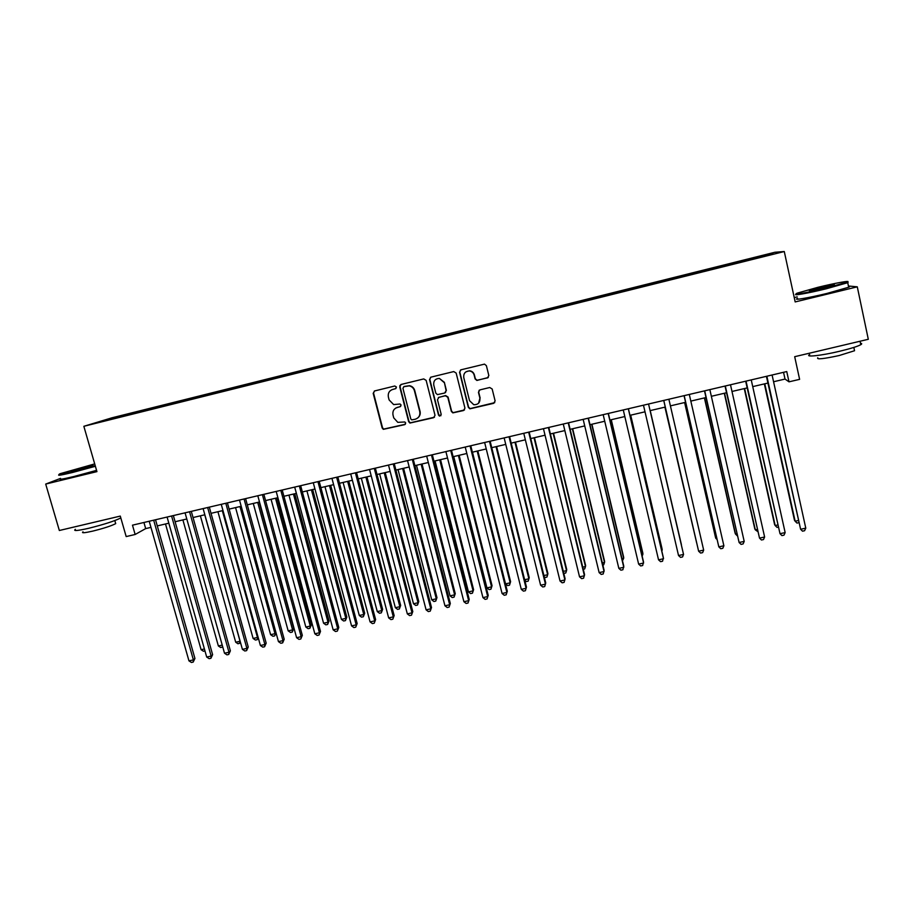 <?xml version="1.0" encoding="UTF-8"?>
<svg xmlns="http://www.w3.org/2000/svg" width="914" height="914" viewBox="0 0 914 914"><rect width="100%" height="100%" fill="white"/><g stroke="black" fill="none" stroke-linecap="round" stroke-linejoin="round"><path stroke-width="1.37" d="M396.47 387.033L394.791 386.005L374.58 390.952L373.186 393.351L382.166 427.992L383.32 429.34L404.719 424.633L405.702 422.965L404.799 421.971L397.796 422.348L393.74 417.869L392.997 414.979C392.403 411.151 393.9 408.604 397.487 407.336L400.103 406.707L401.097 405.028L400.081 404.011L393.66 404.582L389.113 399.932L388.37 397.03C387.764 393.191 389.261 390.632 392.86 389.364L395.488 388.713L396.47 387.033M759.283 256.263L766.286 254.698L759.283 256.263M487.379 378.019L488.841 375.585L486.385 365.669L484.5 364.126L460.999 369.804L459.548 372.238L468.334 407.336L469.876 408.821L493.651 403.337L495.114 400.915L492.166 388.998L489.733 387.513L479.907 389.89L478.445 392.312L479.919 398.207C480.216 402.606 478.159 404.776 473.772 404.719L469.545 400.698L463.764 377.585C463.387 373.518 465.215 371.301 469.259 370.947C471.761 371.255 473.395 372.626 474.149 375.06L475.109 378.922L476.88 380.453L488.305 377.505M60.507 478.41L45.7 484.077L59.341 530.497L120.282 516.09L126.178 536.575L135.146 534.484L132.473 525.173L786.748 371.564L788.999 381.835L799.613 379.356L794.689 356.689L868.3 339.288L857.286 286.836L848.421 285.991M45.7 484.077L96.93 471.624L83.848 426.301L784.281 251.533L795.18 301.928L857.286 286.836M426.153 380.395L423.742 378.922L401.132 384.451L399.726 386.862L408.649 421.64L409.94 423.056L433.59 417.709L435.018 415.322L426.153 380.395M430.951 377.151L453.732 371.575L456.155 373.061L464.952 408.147L463.501 410.546L452.841 412.877L451.356 411.403L447.78 397.236L445.358 395.762L438.914 397.316L437.486 399.726L441.211 414.453L439.531 416.121L438.526 415.093L429.523 379.573L430.951 377.151M117.495 416.761L129.08 413.734L117.495 416.761M83.848 426.301L111.942 417.812L774.935 252.253L784.281 251.533M745.664 260.993L745.401 259.793L135.021 412.191L130.119 413.688L130.028 414.613M745.401 259.793L772.97 253.852L751.308 259.576L113.896 418.635L99.546 421.925L130.119 413.688M797.248 296.867L794.243 297.598M773.575 381.744L785.023 379.07L788.999 381.835M135.146 534.484L145.68 528.612L150.959 527.378M157.265 525.904L168.839 523.196M175.111 521.734L186.799 518.992M193.025 517.541L204.85 514.776M211.031 513.325L222.982 510.538M229.128 509.098L241.205 506.276M247.306 504.848L259.507 501.992M265.563 500.575L277.902 497.684M283.911 496.279L296.387 493.366M302.351 491.961L314.964 489.013M320.883 487.63L333.621 484.649M339.505 483.278L352.381 480.261M358.208 478.902L371.221 475.863M377.014 474.503L390.164 471.43M395.899 470.082L409.186 466.974M414.887 465.649L428.312 462.507M433.956 461.182L447.529 458.005M453.127 456.703L466.837 453.493M472.389 452.19L486.248 448.957M491.743 447.666L505.75 444.387M511.2 443.119L525.344 439.805M530.748 438.549L545.041 435.201M550.388 433.944L564.841 430.574M570.13 429.329L584.732 425.913M589.976 424.69L604.725 421.24M609.912 420.029L624.822 416.544M629.952 415.333L645.01 411.814M650.094 410.626L665.266 407.073M670.408 405.873L685.58 402.32M690.824 401.097L706.008 397.544M711.355 396.299L726.527 392.746M731.988 391.466L747.161 387.924M752.725 386.622L767.897 383.069M143.932 522.477L145.68 528.612M783.538 372.318L785.023 379.07M135.329 413.288L135.021 412.191M747.046 260.639L746.761 259.736M769.337 254.103L768.914 254.869M395.979 388.484L391.546 389.844M395.796 408.021L400.686 406.399M374.352 391.021L373.563 393.146L382.532 427.741L383.686 429.089L405.359 424.267M400.846 384.554L400.058 386.668L408.969 421.4L410.272 422.816L434.516 417.195M403.931 386.656L402.937 388.336L410.774 418.886L411.7 419.88L415.219 419.252C418.829 417.984 420.337 415.436 419.755 411.608L414.408 390.689C413.608 388.05 411.86 386.439 409.175 385.879L403.76 386.702M417.652 418.041C419.812 416.338 420.623 414.122 420.063 411.38L419.755 411.608M404.262 386.462L409.506 385.685C412.18 386.256 413.928 387.856 414.728 390.495L420.063 411.38M438.366 397.544L445.632 395.556L448.043 397.03L451.619 411.174L453.093 412.648L464.506 409.952M430.563 377.288L429.82 379.39L438.8 414.865L440.902 415.721M444.067 382.486L439.394 378.419C435.258 378.647 433.385 380.841 433.75 385L435.807 393.123L437.418 394.62L444.672 393.031L446.112 390.621L444.341 382.303L439.394 378.419M445.506 392.609L446.112 390.621M444.341 382.303L446.386 390.427M466.003 371.804L469.499 370.776C472.001 371.084 473.623 372.455 474.377 374.877L475.337 378.739L477.097 380.27L487.585 377.836M478.605 403.188L479.919 398.207M479.164 390.244L478.673 392.106L480.136 398.001M460.507 369.999L459.799 372.067L468.574 407.107L470.116 408.604L494.748 402.628M165.503 523.973L201.103 649.694L204.416 648.974M204.976 650.951L203.479 651.271L201.103 649.694M153.678 520.192L193.391 659.897L188.958 660.856L149.21 521.243M155.529 519.758L194.933 658.468L193.391 659.897L193.185 662.09L191.426 662.467L188.958 660.856M194.933 658.468L193.185 662.09M94.702 463.901L60.221 473.669C56.782 475.223 60.884 474.617 72.526 471.853L95.216 465.706M95.387 466.289L72.446 472.504C61.055 475.211 56.702 475.897 59.376 474.549M86.864 466.414L93.057 465.5L70.824 471.098L86.864 466.414M91.926 465.912L72.549 471.098M120.808 517.93C114.764 521.003 104.059 524.453 88.681 528.292C77.313 530.851 72.88 531.194 75.382 529.32M115.45 522.739L115.701 523.642C111.359 525.893 103.659 528.395 92.6 531.148C84.419 532.988 81.22 533.216 83.014 531.834M96.564 470.356L73.634 476.582C62.243 479.29 57.89 479.941 60.553 478.559M818.053 287.282L797.522 293.051C790.884 295.53 807.176 292.777 825.856 288.196L847.335 282.049C851.631 280.107 834.95 283.123 818.053 287.282M847.564 281.923L847.724 282.7L826.096 288.824C807.599 293.36 791.078 296.205 796.597 293.977M819.949 287.499C830.917 284.94 835.659 284.117 834.162 285.065L823.845 287.956L809.278 290.561L819.949 287.499M833.1 285.442L810.867 290.686M860.485 343.276C861.982 343.436 862.085 343.904 860.782 344.692C857.446 346.486 850.317 348.691 839.395 351.319C820.966 355.729 804.286 357.454 809.701 354.541M854.316 349.685L854.544 350.736L839.166 355.535C823.491 358.916 816.351 359.659 817.767 357.762M848.512 286.425C849.974 286.368 850.031 286.63 848.683 287.236L827.067 293.405C808.547 297.941 792.004 300.695 797.579 298.398M182.891 519.906L218.366 645.958L222.228 645.124M222.73 646.906L220.72 647.546L218.366 645.958M222.548 646.255L222.445 647.181M200.372 515.827L235.698 642.211L240.039 641.262L204.747 514.799M240.473 642.451L238.04 643.81L235.698 642.211M239.776 643.433L240.119 641.194M217.92 511.714L253.109 638.44L257.474 637.492L222.319 510.686M258.216 637.686L257.188 639.674L255.44 640.051L253.109 638.44M257.188 639.674L258.011 636.944M235.561 507.59L270.601 634.659L274.988 633.71L239.982 506.562M276.039 632.876L274.68 635.893L272.92 636.27L270.601 634.659M274.68 635.893L275.982 632.648M171.581 515.987L211.134 656.081L206.69 657.04L167.091 517.05M173.363 515.576L212.619 654.664L211.134 656.081L210.917 658.286L209.135 658.663L206.69 657.04M212.619 654.664L210.917 658.286M189.575 511.771L228.968 652.242L224.501 653.213L185.062 512.823M191.3 511.36L230.385 650.837L228.968 652.242L228.717 654.458L226.935 654.847L224.501 653.213M230.385 650.837L228.717 654.458M207.649 507.521L246.883 648.392L242.404 649.363L203.114 508.584M209.306 507.133L248.242 646.998L246.883 648.392L246.609 650.619L244.815 650.996L242.404 649.363M248.242 646.998L246.609 650.619M225.804 503.26L264.889 644.519L260.387 645.49L221.257 504.322M227.403 502.883L266.18 643.136L264.889 644.519L264.58 646.758L262.775 647.135L260.387 645.49M266.18 643.136L264.58 646.758M253.269 503.443L288.173 630.854L292.583 629.906L293.748 628.604L259.165 502.072M293.748 628.604L292.24 632.1L292.583 629.906L257.714 502.403M292.24 632.1L290.481 632.477L288.173 630.854M244.061 498.975L282.974 640.623L278.45 641.605L239.491 500.049M245.592 498.61L284.208 639.252L282.974 640.623L282.643 642.873L280.827 643.262L278.45 641.605M284.208 639.252L282.643 642.873M271.07 499.284L305.836 627.038L310.257 626.079L311.366 624.799L276.919 497.913M311.366 624.799L309.892 628.295L310.257 626.079L275.537 498.244M309.892 628.295L308.121 628.672L305.836 627.038M262.398 494.668L301.152 636.715L296.593 637.698L257.805 495.754M263.86 494.325L302.317 635.356L300.786 638.977L298.969 639.366L296.593 637.698M302.317 635.356L300.786 638.977M288.95 495.102L323.567 623.199L328.012 622.24L329.063 620.96L294.754 493.743M329.063 620.96L327.623 624.456L328.012 622.24L293.44 494.051M327.623 624.456L325.841 624.845L323.567 623.199M280.815 490.35L319.409 632.785L314.839 633.779L276.199 491.424M282.22 490.018L320.506 631.437L319.009 635.059L317.181 635.447L314.839 633.779M320.506 631.437L319.009 635.059M306.921 490.898L341.39 619.349L345.858 618.378L346.84 617.121L312.679 489.55M346.84 617.121L345.435 620.617L345.858 618.378L311.423 489.847M345.435 620.617L343.653 620.994L341.39 619.349M299.335 485.997L337.746 628.843L333.153 629.826L294.696 487.082M300.672 485.688L338.786 627.507L337.323 631.117L335.495 631.517L333.153 629.826M338.786 627.507L337.323 631.117M324.973 486.682L359.293 615.476L363.772 614.505L364.697 613.248L330.685 485.334M364.697 613.248L363.326 616.744L363.772 614.505L329.497 485.62M363.326 616.744L361.533 617.133L359.293 615.476M317.935 481.632L356.186 624.879L351.57 625.873L313.274 482.729M319.203 481.335L357.157 623.542L355.729 627.164L353.889 627.564L351.57 625.873M357.157 623.542L355.729 627.164M343.104 482.432L377.276 611.592L381.778 610.609L382.635 609.375L348.782 481.107M382.635 609.375L381.298 612.86L381.778 610.609L347.651 481.37M381.298 612.86L379.504 613.26L377.276 611.592M336.626 477.245L374.706 620.892L370.067 621.886L331.942 478.342M337.826 476.959L375.608 619.578L374.226 623.199L372.375 623.588L370.067 621.886M375.608 619.578L374.226 623.199M361.327 478.171L395.339 607.684L399.864 606.702L400.663 605.468L366.96 476.857M400.663 605.468L399.361 608.964L399.864 606.702L365.897 477.108M399.361 608.964L397.556 609.352L395.339 607.684M355.409 472.835L393.317 616.893L388.656 617.887L350.713 473.932M356.54 472.561L394.151 615.579L392.803 619.201L390.941 619.601L388.656 617.887M394.151 615.579L392.803 619.201M379.63 473.886L413.494 603.754L418.041 602.772L418.772 601.549L385.217 472.584M418.772 601.549L417.504 605.045L418.041 602.772L384.223 472.812M417.504 605.045L415.687 605.434L413.494 603.754M374.294 468.402L412.008 612.871L407.324 613.877L369.564 469.51M375.357 468.151L412.785 611.569L411.471 615.191L409.598 615.59L407.324 613.877M412.785 611.569L411.471 615.191M398.024 469.59L431.728 599.812L436.298 598.819L436.961 597.619L403.565 468.288M436.961 597.619L435.738 601.104L436.298 598.819L402.64 468.505M435.738 601.104L433.91 601.503L431.728 599.812M393.26 463.946L430.802 608.827L426.095 609.832L388.507 465.066M394.254 463.718L431.511 607.536L430.231 611.158L428.346 611.569L426.095 609.832M431.511 607.536L430.231 611.158M416.498 465.272L450.042 595.848L454.646 594.854L455.241 593.654L422.005 463.981M455.241 593.654L454.052 597.15L454.646 594.854L421.137 464.186M454.052 597.15L452.213 597.55L450.042 595.848M399.852 385.491L400.001 386.222M412.317 459.468L449.677 604.76L444.947 605.776L407.541 460.587M413.242 459.251L450.316 603.491L449.082 607.113L447.186 607.513L444.947 605.776M450.316 603.491L449.082 607.113M435.075 460.919L468.459 591.872L473.075 590.867L473.601 589.69L440.525 459.651M473.601 589.69L472.447 593.175L473.075 590.867L439.725 459.833M472.447 593.175L470.607 593.574L468.459 591.872M431.477 454.978L468.654 600.681L463.901 601.698L426.678 456.097M432.322 454.772L469.213 599.424L468.014 603.046L466.117 603.446L463.901 601.698M469.213 599.424L468.014 603.046M453.721 456.554L486.945 587.873L491.583 586.868L492.052 585.691L459.136 455.298M492.052 585.691L490.932 589.187L491.583 586.868L458.405 455.469M490.932 589.187L489.081 589.587L486.945 587.873M450.716 450.453L487.71 596.579L482.935 597.607L445.895 451.585M451.493 450.271L488.213 595.334L487.048 598.956L485.14 599.367L482.935 597.607M488.213 595.334L487.048 598.956M472.469 452.179L505.533 583.852L510.183 582.846L510.595 581.681L477.839 450.922M510.595 581.681L509.509 585.177L510.183 582.846L477.177 451.07M509.509 585.177L507.647 585.577L505.533 583.852M470.059 445.918L506.87 592.455L502.072 593.494L465.215 447.049M470.767 445.746L507.293 591.221L506.173 594.843L504.254 595.254L502.072 593.494M507.293 591.221L506.173 594.843M524.636 579.716L528.875 578.802L529.217 577.648L496.622 446.523M524.773 580.287L526.304 581.544L528.166 581.144L528.875 578.802L496.028 446.66M489.504 441.348L526.11 588.319L521.288 589.359L484.637 442.49M490.133 441.199L526.464 587.096L525.39 590.718L523.459 591.13L521.288 589.359M543.91 575.546L547.657 574.735L547.92 573.604L515.496 442.113M544.23 576.814L545.041 577.499L546.915 577.088L547.657 574.735L514.97 442.227M509.041 436.766L545.452 584.16L540.608 585.2L504.14 437.909M509.589 436.629L545.738 582.949L544.698 586.571L542.767 586.982L540.608 585.2M563.287 571.364L566.531 570.656L566.726 569.536L534.473 437.669M563.778 573.352L565.755 573.021L566.531 570.656L534.016 437.783M528.669 432.151L564.898 579.979L560.031 581.018L523.756 433.305M529.149 432.036L565.103 578.779L564.098 582.401L562.156 582.812L560.031 581.018M582.755 567.148L585.486 566.554L585.611 565.446L553.53 433.213M583.258 569.239L584.686 568.931L585.486 566.554L553.141 433.305M548.4 427.524L584.423 575.774L579.533 576.825L543.453 428.689M548.8 427.432L584.56 574.586L583.6 578.208L581.647 578.631L579.533 576.825M602.315 562.921L604.531 562.441L604.588 561.333L572.678 428.735M602.829 565.023L603.697 564.829L604.531 562.441L572.37 428.803M568.222 422.862L604.051 571.547L599.138 572.61L563.264 424.039M568.554 422.794L604.12 570.382L603.194 573.992L601.229 574.415L599.138 572.61M621.977 558.671L623.679 558.294L623.656 557.209L591.918 424.233M622.48 560.773L623.679 558.294L591.689 424.29M588.159 418.189L623.782 567.308L618.835 568.371L583.166 419.366M588.41 418.132L623.771 566.154L622.891 569.765L620.914 570.187L618.835 568.371M641.731 554.398L642.908 554.135L642.816 553.061L611.26 419.709M642.154 556.169L642.908 554.135L611.1 419.755M608.187 413.482L643.605 563.035L638.635 564.109L603.171 414.67M608.358 413.448L643.513 561.893L642.679 565.515L640.691 565.937L638.635 564.109M661.587 550.102L662.079 548.903L630.694 415.162M661.816 551.051L662.227 549.965L630.603 415.185M628.306 408.764L663.518 558.751L658.537 559.825L623.268 409.94M628.409 408.741L663.358 557.631L662.559 561.242L660.571 561.664L658.537 559.825M681.421 544.71L650.22 410.603L681.421 544.71M678.531 555.529L680.542 557.38L682.552 556.946L683.546 554.444L648.552 404.011L683.546 554.444L678.531 555.529L643.467 405.199M664.924 407.164L696.571 542.539M664.969 407.153L696.674 542.973M663.735 400.446L698.616 551.199L663.781 400.435M703.666 550.125L702.638 552.627L700.627 553.061L698.616 551.199L703.666 550.125L668.877 399.235M684.62 402.548L715.491 537.341L715.856 538.369L716.702 538.186M684.735 402.526L715.856 538.369L716.987 539.443M684.06 395.671L718.815 546.858L684.186 395.648M723.877 545.772L722.814 548.297L720.792 548.731L718.815 546.858L723.877 545.772L689.305 394.437M704.408 397.921L735.096 533.091L735.53 534.107L736.924 533.81M704.603 397.876L735.53 534.107L737.404 535.912M704.488 390.872L739.106 542.493L704.705 390.826M744.202 541.396L743.105 543.933L741.071 544.378L739.106 542.493L744.202 541.396L709.847 389.615M724.288 393.271L754.793 528.829L755.307 529.834L757.249 529.412M724.562 393.203L755.307 529.834L757.74 531.56M725.031 386.051L759.511 538.106L725.316 385.982M764.618 537.009L763.487 539.557L761.453 539.991L759.511 538.106L764.618 537.009L730.492 384.771M744.27 388.599L774.592 524.545L775.175 525.539L777.677 524.99M744.624 388.519L775.175 525.539L777.037 527.389L778.157 527.149M745.664 381.207L780.008 533.696L746.041 381.127M785.149 532.588L783.984 535.158L781.927 535.593L780.008 533.696L785.149 532.588L751.239 379.904M764.355 383.903L794.472 520.249L795.134 521.22L798.219 520.546M764.789 383.8L795.134 521.22L796.985 523.082L798.687 522.717M766.412 376.339L800.607 529.263L766.869 376.237M805.782 528.155L804.571 530.726L802.515 531.171L800.607 529.263L805.782 528.155L772.09 375.003M114.821 520.569L115.701 523.642M848.683 287.236L847.724 282.7M853.836 347.411L854.544 350.736M860.782 344.692L860.063 341.242M847.335 282.049L848.101 282.529"/></g></svg>
